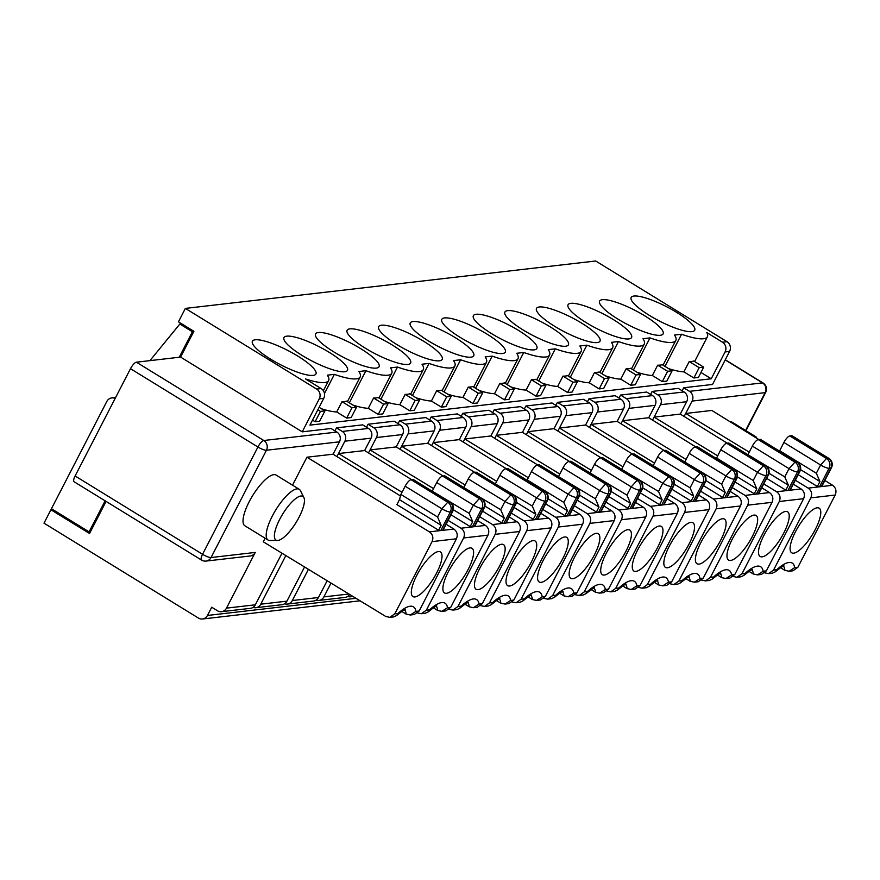 <?xml version="1.0" encoding="UTF-8"?>
<svg xmlns="http://www.w3.org/2000/svg" width="880" height="880" viewBox="0 0 880 880"><rect width="100%" height="100%" fill="white"/><g stroke="black" fill="none" stroke-linecap="round" stroke-linejoin="round"><path stroke-width="1.32" d="M756.976 438.405L756.734 437.921A29.777 9.185 121.6 0 0 755.546 436.568A29.777 9.185 121.6 0 0 753.324 436.139M730.323 421.894A29.777 9.185 -58.4 0 1 732.369 422.334L755.546 436.568M589.446 427.416L597.388 412.016L623.546 409.002L617.155 421.377L590.997 424.402L654.522 463.111M463.188 442.002L471.141 426.602L497.288 423.588L490.897 435.963L464.75 438.988L528.264 477.697M716.408 458.414L720.786 449.735L757.471 472.285L763.367 465.773L726.682 443.234A7.15 2.2 121.6 0 0 720.786 449.735M726.682 443.234L728.486 443.025A7.15 2.2 -58.4 0 1 729.036 443.124L765.71 465.674L728.486 443.025M557.887 431.057L565.829 415.668L591.976 412.643L585.596 425.029L559.438 428.043L622.952 466.752M789.811 435.941A7.15 2.2 121.6 0 0 783.904 442.442L820.589 464.992L826.485 458.48L789.811 435.941L791.615 435.732L828.289 458.271A7.15 6.611 83.4 0 1 830.896 468.028A7.15 1.606 27.3 0 0 831.446 467.742A7.15 7.15 0 0 0 828.839 458.381L826.485 458.48A7.15 6.611 -96.6 0 1 829.092 468.237L830.896 468.028L821.304 486.596A7.15 1.606 27.3 0 0 821.865 486.31L831.446 467.742M524.326 409.002L525.877 406.01L552.024 402.985L557.821 406.549A7.15 6.611 83.4 0 1 560.417 416.295L554.026 428.67L527.879 431.695L534.259 419.309L560.417 416.295M525.877 406.01L531.663 409.563A7.15 6.611 83.4 0 1 534.259 419.309M780.505 567.666L784.861 570.35L789.063 571.252L794.706 567.622A42.878 13.222 121.6 0 0 776.765 569.69L773.564 570.064L768.57 573.606L764.83 572.869M768.57 573.606L772.475 573.155L775.324 571.813L776.765 569.69M484.495 606.43L488.4 605.979L491.249 604.637L492.69 602.514L489.489 602.888L484.506 606.43L480.755 605.693M496.43 600.49L500.797 603.174L504.977 604.054L510.642 600.446A42.878 13.222 121.6 0 0 492.69 602.514M472.923 403.502L478.247 393.184L482.757 392.667L477.433 402.974L472.923 403.502L462.957 397.375A50.028 11.209 -152.7 0 1 447.722 394.174M462.957 397.375L468.281 387.057A50.028 11.209 -152.7 0 0 472.791 386.54L482.757 392.667M380.908 399.201L397.496 367.059L390.467 367.873A50.028 11.209 -152.7 0 1 391.754 373.252A50.028 11.209 -152.7 0 1 365.926 370.711L358.897 371.514A50.028 11.209 -152.7 0 1 360.195 376.893A50.028 11.209 -152.7 0 1 334.367 374.352L327.338 375.166A50.028 11.209 27.3 0 1 328.636 380.545A50.028 11.209 27.3 0 1 305.481 378.928L321.178 388.564A7.15 6.611 -96.6 0 1 323.774 398.31L309.925 425.128L711.238 378.774L725.076 351.945A7.15 6.611 -96.6 0 0 722.48 342.199L706.794 332.563A50.028 11.209 -152.7 0 1 707.388 336.787A50.028 11.209 -152.7 0 1 681.56 334.246L674.531 335.049A50.028 11.209 -152.7 0 1 675.829 340.428A50.028 11.209 -152.7 0 1 650.001 337.887L642.972 338.701A50.028 11.209 -152.7 0 1 644.27 344.08A50.028 11.209 -152.7 0 1 618.442 341.539L611.402 342.342A50.028 11.209 -152.7 0 1 612.7 347.721A50.028 11.209 -152.7 0 1 586.872 345.18L579.843 345.994A50.028 11.209 -152.7 0 1 581.141 351.373A50.028 11.209 -152.7 0 1 555.313 348.832L548.284 349.635A50.028 11.209 -152.7 0 1 549.571 355.014A50.028 11.209 -152.7 0 1 523.743 352.473L516.714 353.287A50.028 11.209 -152.7 0 1 518.012 358.666A50.028 11.209 -152.7 0 1 492.184 356.125L485.155 356.928A50.028 11.209 -152.7 0 1 486.453 362.307A50.028 11.209 -152.7 0 1 460.625 359.766L444.026 391.908M599.181 388.916L604.505 378.598L609.015 378.081L603.691 388.388L599.181 388.916L589.215 382.789A50.028 11.209 -152.7 0 1 573.969 379.588M589.215 382.789L594.539 372.471A50.028 11.209 -152.7 0 0 599.049 371.954L609.015 378.081M570.284 377.322L586.872 345.18M717.376 574.959L721.743 577.643L725.923 578.534L731.588 574.915L734.789 574.541L772.057 502.337C773.641 498.366 772.794 495.121 769.494 492.58L761.75 487.773M710.435 577.357L705.452 580.899L709.346 580.448L712.195 579.106L713.636 576.983L710.435 577.357L747.703 505.153C749.287 501.182 748.407 497.937 745.063 495.407L732.182 487.553M752.235 536.635A26.202 8.074 121.6 0 0 755.711 515.295A26.202 8.074 121.6 0 0 732.391 538.934A26.202 8.074 121.6 0 0 728.299 559.9A26.202 8.074 121.6 0 0 752.235 536.635M700.832 542.575A26.202 8.074 121.6 0 0 696.74 563.552A26.202 8.074 121.6 0 0 720.665 540.287A26.202 8.074 121.6 0 0 724.152 518.936A26.202 8.074 121.6 0 0 700.832 542.575M510.642 600.446L513.843 600.072L551.111 527.857C552.695 523.897 551.848 520.641 548.559 518.111L540.804 513.304M489.489 602.888L526.757 530.673C528.341 526.702 527.461 523.457 524.128 520.927L511.236 513.073M790.317 489.61A7.15 1.606 -152.7 0 1 790.306 489.962A7.15 1.606 -152.7 0 1 789.745 490.237L799.326 471.669A7.15 6.611 -96.6 0 0 796.73 461.923L794.926 462.132L758.241 439.593L760.045 439.384A7.15 2.2 -58.4 0 1 760.595 439.483L797.28 462.022L760.045 439.384M591.118 589.545L595.485 592.229L599.665 593.12L605.33 589.501L608.531 589.127L603.57 592.669L599.665 593.12M446.688 396.825L451.198 396.308L441.232 390.181A50.028 11.209 -152.7 0 1 436.722 390.709L446.688 396.825L441.364 407.143L431.398 401.027A50.028 11.209 -152.7 0 1 416.152 397.815M451.198 396.308L445.863 406.626L441.364 407.143M541.376 385.891L545.886 385.374L540.562 395.681L536.052 396.209L541.376 385.891L531.41 379.764L526.086 390.082A50.028 11.209 -152.7 0 1 510.84 386.881M536.052 396.209L526.086 390.082M478.247 393.184L468.281 387.057M392.392 345.092A35.739 8.008 27.3 0 0 347.116 330.264A35.739 8.008 27.3 0 0 375.199 353.771A35.739 8.008 27.3 0 0 410.619 363.044A35.739 8.008 27.3 0 0 392.392 345.092M685.806 578.611L690.173 581.295L694.364 582.175L700.018 578.567L703.219 578.193L740.487 505.978C742.082 502.018 741.224 498.762 737.935 496.232L730.18 491.425M703.219 578.193L698.269 581.735L694.364 582.186M664.092 450.472L617.155 421.377M678.876 581.009L673.882 584.551L677.787 584.1L680.636 582.758L682.077 580.635L678.876 581.009L716.144 508.794C717.728 504.823 716.848 501.578 713.504 499.048L700.623 491.194M673.882 584.551L670.142 583.814M516.054 602.778L519.97 602.327L522.808 600.985L524.26 598.862L521.059 599.236L516.065 602.778L512.325 602.041M527.989 596.838L532.356 599.522L536.536 600.413L542.201 596.794A42.878 13.222 121.6 0 0 524.26 598.862M542.201 596.794L545.402 596.42L540.452 599.962L536.547 600.413M695.123 446.886A7.15 2.2 121.6 0 0 689.216 453.387L725.901 475.926L731.797 469.425L695.123 446.886L696.927 446.677A7.15 2.2 -58.4 0 1 697.466 446.776L733.601 469.216L696.927 446.677M622.688 585.904L627.044 588.588L631.235 589.468L636.889 585.86L640.09 585.486L677.369 513.271C678.953 509.311 678.106 506.055 674.806 503.525L667.051 498.718M615.747 588.302L610.753 591.844L614.658 591.393L617.507 590.051L618.948 587.928L615.747 588.302L653.015 516.087C654.599 512.116 653.719 508.871 650.375 506.341L637.494 498.487M741.994 573.716L737.011 577.258L740.916 576.807L743.754 575.465L745.206 573.342L741.994 573.716L779.273 501.501C780.857 497.53 779.977 494.285 776.633 491.755L763.741 483.901M717.651 455.818L654.126 417.109L660.517 404.723L686.675 401.709L680.284 414.084L654.126 417.109L652.575 420.123M737.011 577.258L733.271 576.521M608.806 496.562L627.99 508.365A7.15 1.606 27.3 0 0 630.124 508.684L631.928 508.475L641.509 489.907A7.15 6.611 -96.6 0 0 638.913 480.15L602.228 457.611A7.15 2.2 -58.4 0 1 602.778 457.71L639.463 480.26A7.15 7.15 0 0 1 642.07 489.621A7.15 1.606 -152.7 0 1 641.509 489.907L639.705 490.116A7.15 6.611 -96.6 0 0 637.109 480.359L600.424 457.82A7.15 2.2 121.6 0 0 594.528 464.321L631.213 486.871L637.109 480.359L639.452 480.26M611.149 491.48L630.553 503.404L627.99 508.365M613.338 319.572A35.739 8.008 27.3 0 0 568.062 304.744A35.739 8.008 27.3 0 0 596.145 328.251A35.739 8.008 27.3 0 0 631.565 337.524A35.739 8.008 27.3 0 0 613.338 319.572M792.957 570.79L797.907 567.248L835.186 495.044C836.77 491.073 835.923 487.828 832.623 485.287L824.879 480.48M703.703 367.136L698.379 377.454L693.869 377.971L683.903 371.855L689.227 361.537A50.028 11.209 -152.7 0 0 693.737 361.009L703.703 367.136L699.193 367.653L689.227 361.537M664.972 366.377L681.56 334.246M683.903 371.855A50.028 11.209 -152.7 0 1 668.657 368.643M465.135 484.99L401.621 446.281L408.012 433.895L434.159 430.881L427.779 443.256L401.621 446.281L400.07 449.295M734.789 574.541L729.828 578.083L725.923 578.534M702.581 472.967L665.357 450.318A7.15 2.2 -58.4 0 1 665.907 450.417L702.592 472.967A7.15 7.15 0 0 1 705.199 482.328A7.15 1.606 -152.7 0 1 704.638 482.614A7.15 6.611 -96.6 0 0 702.042 472.857L700.238 473.066L663.553 450.527A7.15 2.2 121.6 0 0 657.657 457.028L694.342 479.578A7.15 1.606 27.3 0 0 702.834 482.823L704.638 482.614L695.057 501.182L693.253 501.391L702.834 482.823A7.15 6.611 -96.6 0 0 700.238 473.066L694.342 479.578L690.085 487.828L693.682 496.111L691.119 501.072A7.15 1.606 27.3 0 0 693.253 501.391M737.396 476.894L756.811 488.818L754.248 493.779A7.15 1.606 27.3 0 0 756.382 494.098L758.186 493.889L767.767 475.321A7.15 6.611 -96.6 0 0 765.171 465.564L763.367 465.773A7.15 6.611 -96.6 0 1 765.963 475.53L767.767 475.321A7.15 1.606 -152.7 0 0 768.328 475.035L758.736 493.603A7.15 1.606 -152.7 0 1 758.186 493.889M716.518 457.996L753.203 480.535L756.811 488.818M552.618 595.595L547.624 599.137L551.529 598.686L554.378 597.344L555.819 595.221L552.618 595.595L589.886 523.38C591.47 519.409 590.59 516.164 587.246 513.634L574.365 505.78M547.624 599.137L543.884 598.4M607.893 483.901L605.55 484.011L568.865 461.472L570.669 461.263A7.15 2.2 -58.4 0 1 571.219 461.362L607.893 483.901A7.15 7.15 0 0 1 610.511 493.273A7.15 1.606 -152.7 0 1 609.95 493.548A7.15 6.611 -96.6 0 0 607.354 483.802L570.669 461.263M600.941 511.489A7.15 1.606 -152.7 0 1 600.919 511.841A7.15 1.606 -152.7 0 1 600.358 512.116L609.95 493.548L608.146 493.757A7.15 6.611 -96.6 0 0 605.55 484.011L599.654 490.512A7.15 1.606 27.3 0 0 608.146 493.757L598.565 512.325L600.358 512.116M555.885 405.361L557.436 402.358L583.594 399.333L589.38 402.897A7.15 6.611 83.4 0 1 591.976 412.643M557.436 402.358L563.233 405.922A7.15 6.611 83.4 0 1 565.829 415.668M429.638 419.947L431.189 416.944L436.975 420.508A7.15 6.611 83.4 0 1 439.571 430.254L465.729 427.229L459.338 439.615L506.275 468.699M352.506 596.178A7.15 6.611 83.4 0 1 347.699 596.464M431.629 445.643L439.571 430.254M619.014 398.068L620.565 395.065L626.362 398.629A7.15 6.611 83.4 0 1 628.958 408.375L655.105 405.35L648.714 417.736L622.567 420.75L628.958 408.375M621.005 423.764L622.567 420.75L686.081 459.459M504.361 382.888A50.028 11.209 -152.7 0 1 499.851 383.416L509.806 389.532L514.316 389.015L504.361 382.888M495.462 483.934L532.268 506.055L535.865 514.349L533.302 519.299A7.15 1.606 27.3 0 0 535.436 519.618L537.24 519.409L546.821 500.841A7.15 6.611 -96.6 0 0 544.225 491.095L542.421 491.304L505.736 468.765L507.54 468.556A7.15 2.2 -58.4 0 1 508.09 468.655L544.775 491.194L507.54 468.556M495.583 483.516L499.84 475.266L536.525 497.805L542.421 491.304A7.15 6.611 -96.6 0 1 545.017 501.05L546.821 500.841A7.15 1.606 -152.7 0 0 547.382 500.566L537.79 519.134A7.15 1.606 -152.7 0 1 537.24 519.409M579.183 595.485L583.099 595.034L585.937 593.692L587.378 591.569L584.177 591.943L579.194 595.485L575.454 594.748M559.559 593.197L563.926 595.881L568.106 596.761L573.771 593.153L576.972 592.779L614.24 520.564C615.824 516.604 614.977 513.348 611.677 510.818L603.933 506.011M621.72 469.348L658.515 491.469L662.112 499.763L659.56 504.713A7.15 1.606 27.3 0 0 661.683 505.032L663.487 504.823L673.079 486.255A7.15 6.611 -96.6 0 0 670.472 476.509L633.798 453.97A7.15 2.2 -58.4 0 1 634.337 454.069L671.022 476.608L668.668 476.718L631.994 454.179A7.15 2.2 121.6 0 0 626.087 460.68L662.772 483.219A7.15 1.606 27.3 0 0 671.275 486.464A7.15 6.611 -96.6 0 0 668.668 476.718L662.772 483.219L658.515 491.469M621.83 468.93L626.087 460.68M479.281 390.522A50.028 11.209 -152.7 0 0 494.527 393.734L504.482 399.85L508.992 399.333L514.316 389.015M537.306 465.113L539.099 464.904A7.15 2.2 -58.4 0 1 539.649 465.003L576.334 487.553L573.98 487.652L537.306 465.113A7.15 2.2 121.6 0 0 531.399 471.614L568.084 494.164A7.15 1.606 27.3 0 0 576.576 497.409A7.15 6.611 -96.6 0 0 573.98 487.652L568.084 494.164L563.827 502.414L567.424 510.697L564.872 515.658A7.15 1.606 27.3 0 0 566.995 515.977L568.799 515.768L578.38 497.2A7.15 6.611 -96.6 0 0 575.784 487.443L539.099 464.904M576.972 592.779L572.011 596.321L568.106 596.772M537.834 465.058L490.897 435.963M412.467 395.549L429.055 363.418A50.028 11.209 -152.7 0 0 454.883 365.959A50.028 11.209 -152.7 0 0 453.585 360.58L460.625 359.766M349.69 594.473A7.15 6.611 83.4 0 1 345.07 597.41L318.912 600.424A7.15 6.611 83.4 0 1 316.14 600.105M398.068 423.588L399.619 420.596L425.777 417.571L431.563 421.135A7.15 6.611 83.4 0 1 434.159 430.881M650.584 394.416L652.124 391.424L678.282 388.399L684.068 391.963A7.15 6.611 83.4 0 1 686.675 401.709M644.897 315.92A35.739 8.008 27.3 0 0 599.621 301.092A35.739 8.008 27.3 0 0 627.704 324.599A35.739 8.008 27.3 0 0 663.124 333.872A35.739 8.008 27.3 0 0 644.897 315.92M691.9 331.639A35.739 8.008 27.3 0 0 694.694 330.231A35.739 8.008 27.3 0 0 676.467 312.279A35.739 8.008 27.3 0 0 631.18 297.451A35.739 8.008 27.3 0 0 654.225 318.23A35.739 8.008 27.3 0 0 691.9 331.639M461.197 416.295L462.748 413.303L488.895 410.278L494.692 413.842A7.15 6.611 83.4 0 1 497.288 423.588M462.748 413.303L468.545 416.856A7.15 6.611 83.4 0 1 471.141 426.602M397.496 367.059A50.028 11.209 -152.7 0 0 423.324 369.6A50.028 11.209 -152.7 0 0 422.026 364.221L429.055 363.418M505.736 468.765A7.15 2.2 121.6 0 0 499.84 475.266M758.78 439.527L711.843 410.443L685.696 413.457L692.087 401.082L765.127 392.645L745.613 430.463M773.564 570.064L810.832 497.86C812.416 493.889 811.536 490.644 808.192 488.114L795.311 480.26M749.21 452.166L685.696 413.457L684.134 416.471M798.182 474.683L817.377 486.486A7.15 1.606 27.3 0 0 819.5 486.805L821.304 486.596M423.962 341.451A35.739 8.008 27.3 0 0 378.675 326.623A35.739 8.008 27.3 0 0 406.758 350.13A35.739 8.008 27.3 0 0 442.189 359.403A35.739 8.008 27.3 0 0 423.962 341.451M735.053 481.976L754.248 493.779M652.124 391.424L657.921 394.977A7.15 6.611 83.4 0 1 660.517 404.723M642.312 588.192L646.217 587.741L649.066 586.399L650.507 584.276L647.306 584.65L642.323 588.192L638.583 587.455M610.753 591.844L607.013 591.107M492.767 412.654L494.307 409.651L520.465 406.626L526.251 410.19A7.15 6.611 83.4 0 1 528.858 419.936L522.467 432.322L496.309 435.336L502.7 422.961L528.858 419.936M494.307 409.651L500.104 413.215A7.15 6.611 83.4 0 1 502.7 422.961M653.279 465.707L690.085 487.828M653.4 465.289L657.657 457.028M455.521 337.799A35.739 8.008 27.3 0 0 410.245 322.971A35.739 8.008 27.3 0 0 438.317 346.478A35.739 8.008 27.3 0 0 473.748 355.751A35.739 8.008 27.3 0 0 455.521 337.799M545.402 596.42L582.67 524.216C584.265 520.245 583.407 517 580.118 514.459L572.363 509.652M632.5 507.837A7.15 1.606 -152.7 0 1 632.489 508.189A7.15 1.606 -152.7 0 1 631.928 508.475M513.843 600.072L508.882 603.614M705.452 580.899L701.701 580.162M664.07 504.196A7.15 1.606 -152.7 0 1 664.048 504.548A7.15 1.606 -152.7 0 1 663.487 504.823M567.479 375.595A50.028 11.209 -152.7 0 1 562.969 376.123L572.935 382.239L577.445 381.722L567.479 375.595M711.238 378.774L700.953 372.449M518.65 330.506A35.739 8.008 27.3 0 0 473.363 315.678A35.739 8.008 27.3 0 0 501.446 339.185A35.739 8.008 27.3 0 0 536.877 348.458A35.739 8.008 27.3 0 0 518.65 330.506M766.623 478.335L785.807 490.127A7.15 1.606 27.3 0 0 787.941 490.446L789.745 490.237M768.966 473.242L788.37 485.177L785.807 490.127M558.591 476.641L595.386 498.762L598.994 507.056L596.431 512.006A7.15 1.606 27.3 0 0 598.565 512.325M579.579 495.121L598.994 507.056M474.716 472.351L427.779 443.256M399.619 420.596L405.416 424.149A7.15 6.611 83.4 0 1 408.012 433.895M763.95 535.282A26.202 8.074 121.6 0 0 759.858 556.259A26.202 8.074 121.6 0 0 783.794 532.994A26.202 8.074 121.6 0 0 787.281 511.643A26.202 8.074 121.6 0 0 763.95 535.282M590.15 473L626.956 495.121L630.553 503.404M654.247 582.252L658.614 584.936L662.794 585.827L668.459 582.208A42.878 13.222 121.6 0 0 650.507 584.276M693.869 377.971L699.193 367.653M662.299 381.623L667.623 371.305L672.133 370.788L666.809 381.095L662.299 381.623L652.344 375.496A50.028 11.209 -152.7 0 1 637.098 372.295M652.344 375.496L657.668 365.178A50.028 11.209 -152.7 0 0 662.178 364.661L672.133 370.788M633.413 370.029L650.001 337.887M421.366 613.723L425.271 613.272L428.12 611.93L429.561 609.807L426.36 610.181L421.377 613.723L417.637 612.986M433.301 607.783L437.668 610.467L441.848 611.347L447.513 607.739A42.878 13.222 121.6 0 0 429.561 609.807M513.205 494.846L510.851 494.945L474.177 472.406A7.15 2.2 121.6 0 0 468.27 478.907L504.955 501.457A7.15 1.606 27.3 0 0 513.458 504.702A7.15 6.611 -96.6 0 0 510.851 494.945L504.955 501.457L500.698 509.707L504.295 517.99L501.743 522.951A7.15 1.606 27.3 0 0 503.866 523.27L505.67 523.061L515.262 504.493A7.15 6.611 -96.6 0 0 512.655 494.736L475.981 472.197A7.15 2.2 -58.4 0 1 476.52 472.296L513.205 494.846A7.15 7.15 0 0 1 515.812 504.207A7.15 1.606 -152.7 0 1 515.262 504.493L513.458 504.702L503.866 523.27M368.269 408.32L378.235 414.436L382.745 413.919L388.069 403.601L378.103 397.474A50.028 11.209 -152.7 0 1 373.593 398.002L368.269 408.32A50.028 11.209 -152.7 0 1 353.023 405.108M464.871 604.131L469.227 606.815L473.418 607.706L479.072 604.087A42.878 13.222 121.6 0 0 461.131 606.155L457.93 606.529L452.936 610.071L449.196 609.334M479.072 604.087L482.273 603.713L519.552 531.509C521.136 527.538 520.289 524.293 516.989 521.752L509.234 516.945M457.93 606.529L495.198 534.325C496.782 530.354 495.902 527.109 492.558 524.579L479.677 516.725M463.903 487.586L500.698 509.707M464.013 487.168L468.27 478.907M349.338 402.842L365.926 370.711M378.235 414.436L383.559 404.118L373.593 398.002M383.559 404.118L388.069 403.601M452.936 610.071L456.841 609.62L459.69 608.278L461.131 606.155M482.273 603.713L477.323 607.255L473.418 607.706M499.719 565.807A26.202 8.074 121.6 0 0 503.206 544.467A26.202 8.074 121.6 0 0 479.886 568.106A26.202 8.074 121.6 0 0 475.794 589.072A26.202 8.074 121.6 0 0 499.719 565.807M474.177 472.406L475.981 472.197M442.607 476.058A7.15 2.2 121.6 0 0 436.711 482.559L473.396 505.098L479.292 498.597L442.607 476.058L444.411 475.849A7.15 2.2 -58.4 0 1 444.961 475.948L481.646 498.487L444.411 475.849M285.846 555.566L260.755 604.186L286.913 601.161L304.557 566.973M441.166 525.283L437.569 517L441.837 508.75L447.733 502.238A7.15 6.611 83.4 0 1 450.329 511.995A7.15 1.606 -152.7 0 1 441.837 508.75L405.152 486.2A7.15 2.2 -58.4 0 1 411.048 479.699L447.733 502.238L449.537 502.029L412.852 479.49A7.15 2.2 -58.4 0 1 413.402 479.589L449.537 502.029A7.15 6.611 -96.6 0 1 452.133 511.786L450.329 511.995L440.737 530.563A7.15 1.606 -152.7 0 1 438.614 530.244L441.166 525.283L399.476 499.664L396.913 504.614L438.614 530.244M401.742 611.424L406.109 614.108L410.289 614.999L415.943 611.38L419.155 611.006L456.423 538.802C458.007 534.831 457.16 531.586 453.86 529.045L446.116 524.238M400.477 495.968L333.08 454.201L306.933 457.215L429.429 531.872C432.773 534.402 433.653 537.647 432.069 541.618L394.801 613.822L398.002 613.448L396.605 615.56L393.514 616.935M443.124 529.716A7.15 1.606 -152.7 0 1 443.102 530.068A7.15 1.606 -152.7 0 1 442.541 530.354L440.737 530.563M336.941 456.588L344.883 441.188L371.041 438.174L364.65 450.549L338.492 453.574L402.006 492.283M52.778 509.542L50.919 509.762L44 523.171L198.462 618.09A7.15 6.611 -96.6 0 0 207.449 615.461L211.706 607.211L217.503 610.775A7.15 6.611 -96.6 0 0 226.49 608.135L255.244 552.431A7.15 6.611 83.4 0 1 250.272 555.973L206.085 561.077A7.15 6.611 -96.6 0 0 211.057 557.535L255.244 552.431M336.875 432.069L331.078 428.505L302.225 431.849L180.587 357.093L136.4 362.197L263.824 440.506A7.15 2.2 121.6 0 0 257.928 447.007L130.493 368.698L75.119 475.981L202.554 554.29L257.928 447.007A7.15 1.606 -152.7 0 0 266.431 450.252A7.15 6.611 -96.6 0 0 263.824 440.506L336.875 432.069A7.15 6.611 83.4 0 1 339.471 441.815L266.431 450.252L211.057 557.535A7.15 1.606 -152.7 0 1 202.554 554.29A7.15 2.2 -58.4 0 0 201.52 560.065A7.15 7.15 0 0 0 206.085 561.077M179.234 357.247L192.401 331.738L179.85 324.027L149.93 360.635M115.137 398.453A7.15 6.611 -96.6 0 0 106.832 401.445L51.458 508.728L89.1 531.872L105.127 500.83M334.95 430.881L336.49 427.889L362.648 424.864L368.434 428.428A7.15 6.611 83.4 0 1 371.041 438.174M336.49 427.889L342.287 431.442A7.15 6.611 83.4 0 1 344.883 441.188M432.333 491.227L469.139 513.348L472.736 521.642L470.173 526.592A7.15 1.606 27.3 0 0 472.307 526.911L474.111 526.702L483.692 508.134A7.15 6.611 -96.6 0 0 481.096 498.388L479.292 498.597A7.15 6.611 -96.6 0 1 481.888 508.343L483.692 508.134A7.15 1.606 -152.7 0 0 484.253 507.859A7.15 7.15 0 0 0 481.646 498.487M333.08 454.201L339.471 441.815M221.518 611.677L250.371 608.344A7.15 6.611 83.4 0 0 255.343 604.802L281.985 553.212M447.513 607.739L450.714 607.365L445.753 610.907L441.848 611.358M494.527 393.734L499.851 383.416M475.596 388.256L492.184 356.125M543.004 560.813A26.202 8.074 121.6 0 0 538.923 581.779A26.202 8.074 121.6 0 0 562.848 558.514A26.202 8.074 121.6 0 0 566.335 537.174A26.202 8.074 121.6 0 0 543.004 560.813M569.382 515.13A7.15 1.606 -152.7 0 1 569.36 515.482A7.15 1.606 -152.7 0 1 568.799 515.768M600.963 457.765L554.026 428.67M591.393 470.404L527.879 431.695L526.317 434.709M640.365 492.921L659.56 504.713M779.537 451.121L783.904 442.442M828.839 458.381L792.154 435.831A7.15 2.2 121.6 0 0 791.615 435.732M747.967 454.762L784.773 476.883L788.37 485.177M748.088 454.344L752.345 446.094L789.03 468.633A7.15 1.606 27.3 0 0 797.522 471.878A7.15 6.611 -96.6 0 0 794.926 462.132L789.03 468.633L784.773 476.883M640.574 374.429L635.25 384.747L630.74 385.264L636.064 374.946L640.574 374.429L630.608 368.302A50.028 11.209 -152.7 0 1 626.098 368.83L620.774 379.148A50.028 11.209 -152.7 0 1 605.539 375.936M590.271 472.582L594.528 464.321M600.424 457.82L602.228 457.611M631.994 454.179L633.798 453.97M647.306 584.65L684.574 512.446C686.158 508.475 685.278 505.23 681.945 502.7L669.053 494.846M601.854 373.67L618.442 341.539M494.758 438.35L496.309 435.336L559.823 474.045M577.236 500.214L596.431 512.006M668.459 582.208L671.66 581.834L708.928 509.63C710.512 505.659 709.665 502.414 706.376 499.873L698.621 495.066M671.66 581.834L666.699 585.376L662.794 585.827M632.533 454.113L585.596 425.029M568.865 461.472A7.15 2.2 121.6 0 0 562.969 467.973L599.654 490.512L595.386 498.762M545.886 385.374L535.92 379.247A50.028 11.209 -152.7 0 1 531.41 379.764M620.565 395.065L646.712 392.04L652.509 395.604A7.15 6.611 83.4 0 1 655.105 405.35M748.935 571.318L753.302 574.002L757.482 574.882L763.147 571.274A42.878 13.222 121.6 0 0 745.206 573.342M331.012 583.088L323.884 596.893A7.15 6.611 83.4 0 1 318.912 600.424M663.553 450.527L665.357 450.318M604.505 378.598L594.539 372.471M682.143 390.775L683.694 387.772L689.48 391.336A7.15 6.611 83.4 0 1 692.087 401.082M683.694 387.772L712.547 384.439L729.586 351.428A7.15 6.611 -96.6 0 0 726.99 341.682L595.694 260.997L185.372 308.407L178.453 321.816L193.897 331.309L180.587 357.093M487.08 334.158A35.739 8.008 27.3 0 0 441.804 319.33A35.739 8.008 27.3 0 0 469.887 342.837A35.739 8.008 27.3 0 0 505.307 352.11A35.739 8.008 27.3 0 0 487.08 334.158M550.209 326.865A35.739 8.008 27.3 0 0 504.933 312.037A35.739 8.008 27.3 0 0 533.016 335.544A35.739 8.008 27.3 0 0 568.436 344.817A35.739 8.008 27.3 0 0 550.209 326.865M581.779 323.213A35.739 8.008 27.3 0 0 536.492 308.385A35.739 8.008 27.3 0 0 564.575 331.892A35.739 8.008 27.3 0 0 600.006 341.165A35.739 8.008 27.3 0 0 581.779 323.213M302.225 431.849L319.264 398.838A7.15 6.611 -96.6 0 0 316.668 389.081L185.372 308.407M360.833 348.744A35.739 8.008 27.3 0 0 315.546 333.916A35.739 8.008 27.3 0 0 343.629 357.423A35.739 8.008 27.3 0 0 379.06 366.696A35.739 8.008 27.3 0 0 360.833 348.744M329.263 352.385A35.739 8.008 27.3 0 0 283.987 337.557A35.739 8.008 27.3 0 0 312.07 361.064A35.739 8.008 27.3 0 0 347.49 370.337A35.739 8.008 27.3 0 0 329.263 352.385M270.644 359.161A35.739 8.008 -152.7 0 1 252.417 341.209A35.739 8.008 -152.7 0 1 287.848 350.482A35.739 8.008 -152.7 0 1 315.931 373.989A35.739 8.008 -152.7 0 1 270.644 359.161M181.709 323.818L179.85 324.027M193.754 331.584L192.401 331.738M90.453 531.707L89.1 531.872M346.665 418.088L351.989 407.77L356.499 407.253L351.175 417.56L346.665 418.088L336.71 411.961A50.028 11.209 -152.7 0 1 321.464 408.76M315.106 421.729L319.616 421.212L324.94 410.894L320.43 411.411L315.106 421.729L312.51 420.134M630.74 385.264L620.774 379.148M577.445 381.722L572.121 392.04L567.611 392.557L557.645 386.441A50.028 11.209 -152.7 0 1 542.41 383.229M409.794 410.795L415.118 400.477L419.628 399.96L414.304 410.267L409.794 410.795L399.828 404.668A50.028 11.209 -152.7 0 1 384.593 401.467M587.455 401.709L589.006 398.717L615.153 395.692L620.95 399.256A7.15 6.611 83.4 0 1 623.546 409.002M431.189 416.944L457.336 413.919L463.133 417.483A7.15 6.611 83.4 0 1 465.729 427.229M366.509 427.24L368.06 424.237L394.207 421.212L400.004 424.776A7.15 6.611 83.4 0 1 402.6 434.522L396.209 446.908L370.062 449.922L376.442 437.547L402.6 434.522M106.084 501.424L89.54 533.489L50.919 509.762M202.07 560.175A7.15 2.2 -58.4 0 1 201.52 560.065L74.085 481.756A7.15 2.2 -58.4 0 1 75.119 475.981M130.493 368.698A7.15 2.2 -58.4 0 1 136.4 362.197M265.122 538.23L263.274 541.805L385.77 616.462L389.807 617.364L394.801 613.822M437.569 517L400.884 494.461L405.152 486.2M292.512 485.155L306.933 457.215M299.222 489.291L276.056 475.046A29.777 9.185 121.6 0 0 252.648 495.616A29.777 9.185 121.6 0 0 244.871 525.789L268.048 540.023A29.777 9.185 -58.4 0 1 275.814 509.85A29.777 9.185 -58.4 0 1 299.222 489.291A29.777 9.185 -58.4 0 1 300.41 490.633L303.875 497.519A25.652 7.909 121.6 0 0 282.689 514.074A25.652 7.909 121.6 0 0 277.497 540.463A25.652 7.909 121.6 0 0 299.134 517.099A25.652 7.909 121.6 0 0 303.875 497.519M356.499 407.253L346.544 401.126A50.028 11.209 -152.7 0 1 342.034 401.643L351.989 407.77M317.834 409.816L320.43 411.411M324.94 410.894L319.121 407.319M779.647 450.703L816.332 473.242L819.929 481.525L817.377 486.486M800.525 469.601L819.929 481.525M758.241 439.593A7.15 2.2 121.6 0 0 752.345 446.094M527.021 480.293L531.399 471.614M684.849 462.055L721.644 484.176L725.241 492.47L722.689 497.42A7.15 1.606 27.3 0 0 724.812 497.739L726.616 497.53L736.197 478.962A7.15 6.611 -96.6 0 0 733.601 469.216L731.797 469.425A7.15 6.611 -96.6 0 1 734.393 479.171L736.197 478.962A7.15 1.606 -152.7 0 0 736.758 478.687A7.15 7.15 0 0 0 734.151 469.315M521.059 599.236L558.327 527.032C559.911 523.061 559.031 519.816 555.687 517.286L542.806 509.432M584.177 591.943L621.456 519.739C623.04 515.768 622.16 512.523 618.816 509.993L605.924 502.139M574.574 557.161A26.202 8.074 121.6 0 0 570.482 578.138A26.202 8.074 121.6 0 0 594.418 554.873A26.202 8.074 121.6 0 0 597.894 533.522A26.202 8.074 121.6 0 0 574.574 557.161M727.199 496.903A7.15 1.606 -152.7 0 1 727.177 497.255A7.15 1.606 -152.7 0 1 726.616 497.53M431.398 401.027L436.722 390.709M419.628 399.96L409.662 393.833A50.028 11.209 -152.7 0 1 405.152 394.35L415.118 400.477M642.708 487.828L662.112 499.763M589.006 398.717L594.792 402.27A7.15 6.611 83.4 0 1 597.388 412.016M567.611 392.557L572.935 382.239M557.645 386.441L562.969 376.123M548.02 498.773L567.424 510.697M527.142 479.875L563.827 502.414M674.267 484.187L693.682 496.111M453.332 509.707L472.736 521.642M336.71 411.961L342.034 401.643M324.478 393.525L334.367 374.352M419.155 611.006L414.194 614.548L410.289 614.999M286.913 601.161A7.15 6.611 83.4 0 1 281.941 604.703L255.783 607.717A7.15 6.611 83.4 0 1 253.011 607.398M450.714 607.365L487.982 535.15C489.577 531.19 488.719 527.934 485.43 525.404L477.675 520.597M426.36 610.181L463.639 537.966C465.223 533.995 464.343 530.75 460.999 528.22L448.107 520.366M411.587 479.644L364.65 450.549M474.683 526.075A7.15 1.606 -152.7 0 1 474.672 526.427A7.15 1.606 -152.7 0 1 474.111 526.702M450.989 514.8L470.173 526.592M468.16 569.459A26.202 8.074 121.6 0 0 471.636 548.108A26.202 8.074 121.6 0 0 448.316 571.747A26.202 8.074 121.6 0 0 444.224 592.724A26.202 8.074 121.6 0 0 468.16 569.459M400.884 494.461L399.476 499.664M412.852 479.49L411.048 479.699M260.755 604.186A7.15 6.611 83.4 0 1 255.783 607.717M416.757 575.399A26.202 8.074 -58.4 0 1 440.077 551.76A26.202 8.074 -58.4 0 1 436.59 573.1A26.202 8.074 -58.4 0 1 412.665 596.365A26.202 8.074 -58.4 0 1 416.757 575.399M432.454 490.809L436.711 482.559M308.429 569.327L292.325 600.534A7.15 6.611 83.4 0 1 284.57 603.757M368.5 452.936L370.062 449.922L433.576 488.631M368.06 424.237L373.846 427.801A7.15 6.611 83.4 0 1 376.442 437.547M292.325 600.534L318.472 597.509L327.14 580.723M318.472 597.509A7.15 6.611 83.4 0 1 313.5 601.051L287.353 604.076M443.146 475.992L396.209 446.908M506.253 522.423A7.15 1.606 -152.7 0 1 506.231 522.775A7.15 1.606 -152.7 0 1 505.67 523.061M482.548 511.148L501.743 522.951M484.891 506.066L504.295 517.99M667.623 371.305L657.668 365.178M636.064 374.946L626.098 368.83M538.725 380.963L555.313 348.832M507.155 384.615L523.743 352.473M504.482 399.85L509.806 389.532M399.828 404.668L405.152 394.35M763.147 571.274L766.348 570.9L803.616 498.685C805.211 494.725 804.353 491.469 801.064 488.939L793.309 484.132M766.348 570.9L761.398 574.442L757.482 574.893M727.221 443.179L680.284 414.084M695.651 446.82L648.714 417.736M640.09 585.486L635.14 589.028M608.531 589.127L645.799 516.923C647.394 512.952 646.536 509.707 643.247 507.166L635.492 502.359M569.404 461.406L522.467 432.322M496.705 481.338L433.18 442.629L459.338 439.615M703.494 485.628L722.689 497.42M689.106 543.928A26.202 8.074 121.6 0 0 692.582 522.588A26.202 8.074 121.6 0 0 669.262 546.227A26.202 8.074 121.6 0 0 665.17 567.193A26.202 8.074 121.6 0 0 689.106 543.928M695.629 500.544A7.15 1.606 -152.7 0 1 695.607 500.896A7.15 1.606 -152.7 0 1 695.057 501.182M671.935 489.269L691.119 501.072M657.536 547.58A26.202 8.074 121.6 0 0 661.023 526.229A26.202 8.074 121.6 0 0 637.703 549.868A26.202 8.074 121.6 0 0 633.611 570.845A26.202 8.074 121.6 0 0 657.536 547.58M625.977 551.221A26.202 8.074 121.6 0 0 629.464 529.881A26.202 8.074 121.6 0 0 606.133 553.52A26.202 8.074 121.6 0 0 602.041 574.486A26.202 8.074 121.6 0 0 625.977 551.221M545.677 503.855L564.872 515.658M531.289 562.166A26.202 8.074 121.6 0 0 534.765 540.815A26.202 8.074 121.6 0 0 511.445 564.454A26.202 8.074 121.6 0 0 507.353 585.431A26.202 8.074 121.6 0 0 531.289 562.166M514.118 507.507L533.302 519.299M815.353 529.342A26.202 8.074 121.6 0 0 818.84 508.002A26.202 8.074 121.6 0 0 795.52 531.641A26.202 8.074 121.6 0 0 791.428 552.607A26.202 8.074 121.6 0 0 815.353 529.342M705.837 480.535L725.241 492.47M684.959 461.637L689.216 453.387M558.701 476.223L562.969 467.973M516.45 502.414L535.865 514.349M277.497 540.463L269.786 540.474A29.777 9.185 -58.4 0 1 268.048 540.023M531.663 409.563L557.821 406.549M783.376 566.159A35.739 11.022 -58.4 0 1 784.861 570.35M499.301 598.983A35.739 11.022 -58.4 0 1 500.797 603.174M731.588 574.915A42.878 13.222 121.6 0 0 713.636 576.983M747.703 505.153L772.057 502.337M526.757 530.673L551.111 527.857M524.128 520.927L548.559 518.111M790.306 489.962L799.887 471.394A7.15 1.606 -152.7 0 1 799.326 471.669L797.522 471.878L787.941 490.446M530.871 595.331A35.739 11.022 -58.4 0 1 532.356 599.522M721.644 484.176L725.901 475.926A7.15 1.606 27.3 0 0 734.393 479.171L724.812 497.739M720.247 573.452A35.739 11.022 -58.4 0 1 721.743 577.643M653.015 516.087L677.369 513.271M650.375 506.341L674.806 503.525M797.907 567.248L794.706 567.622M563.233 405.922L589.38 402.897M532.268 506.055L536.525 497.805A7.15 1.606 27.3 0 0 545.017 501.05L535.436 519.618M636.889 585.86A42.878 13.222 121.6 0 0 618.948 587.928M625.559 584.397A35.739 11.022 -58.4 0 1 627.044 588.588M671.022 476.608A7.15 7.15 0 0 1 673.629 485.98A7.15 1.606 -152.7 0 1 673.079 486.255L671.275 486.464L661.683 505.032M753.203 480.535L757.471 472.285A7.15 1.606 27.3 0 0 765.963 475.53L756.382 494.098M566.995 515.977L576.576 497.409L578.38 497.2A7.15 1.606 -152.7 0 0 578.941 496.914L569.36 515.482M468.545 416.856L494.692 413.842M808.192 488.114L832.623 485.287M657.921 394.977L684.068 391.963M500.104 413.215L526.251 410.19M810.832 497.86L835.186 495.044M745.063 495.407L769.494 492.58M405.416 424.149L431.563 421.135M630.124 508.684L639.705 490.116A7.15 1.606 27.3 0 1 631.213 486.871L626.956 495.121M436.172 606.276A35.739 11.022 -58.4 0 1 437.668 610.467M467.742 602.624A35.739 11.022 -58.4 0 1 469.227 606.815M495.198 534.325L519.552 531.509M492.558 524.579L516.989 521.752M453.86 529.045L429.429 531.872M456.423 538.802L432.069 541.618M342.287 431.442L368.434 428.428M406.109 614.108A35.739 11.022 121.6 0 0 404.613 609.917M472.307 526.911L481.888 508.343A7.15 1.606 27.3 0 1 473.396 505.098L469.139 513.348M605.33 589.501A42.878 13.222 121.6 0 0 587.378 591.569M593.989 588.038A35.739 11.022 -58.4 0 1 595.485 592.229M626.362 398.629L652.509 395.604M689.48 391.336L762.531 382.888A7.15 2.2 -58.4 0 1 763.081 382.998A7.15 7.15 0 0 1 765.688 392.359L745.921 430.661M765.688 392.359A7.15 1.606 27.3 0 1 765.127 392.645A7.15 6.611 -96.6 0 0 762.531 382.888L725.186 359.942M321.178 388.564L316.668 389.081M722.48 342.199L726.99 341.682M323.774 398.31L319.264 398.838M207.449 615.461L355.982 598.301M725.076 351.945L729.586 351.428M398.002 613.448A42.878 13.222 -58.4 0 1 415.943 611.38M255.343 604.802L226.49 608.135M819.5 486.805L829.092 468.237A7.15 1.606 27.3 0 1 820.589 464.992L816.332 473.242M323.884 596.893L348.909 594M751.806 569.811A35.739 11.022 -58.4 0 1 753.302 574.002M558.327 527.032L582.67 524.216M555.687 517.286L580.118 514.459M573.771 593.153A42.878 13.222 121.6 0 0 555.819 595.221M562.43 591.69A35.739 11.022 -58.4 0 1 563.926 595.881M700.018 578.567A42.878 13.222 121.6 0 0 682.077 580.635M688.688 577.104A35.739 11.022 -58.4 0 1 690.173 581.295M657.118 580.745A35.739 11.022 -58.4 0 1 658.614 584.936M463.639 537.966L487.982 535.15M460.999 528.22L485.43 525.404M373.846 427.801L400.004 424.776M594.792 402.27L620.95 399.256M436.975 420.508L463.133 417.483M779.273 501.501L803.616 498.685M776.633 491.755L801.064 488.939M716.144 508.794L740.487 505.978M713.504 499.048L737.935 496.232M684.574 512.446L708.928 509.63M681.945 502.7L706.376 499.873M621.456 519.739L645.799 516.923M618.816 509.993L643.247 507.166M589.886 523.38L614.24 520.564M587.246 513.634L611.677 510.818M450.076 502.139A7.15 7.15 0 0 1 452.683 511.5A7.15 1.606 -152.7 0 1 452.133 511.786L442.541 530.354M775.335 571.835C781.242 567.105 784.124 565.169 783.97 566.005M491.26 604.648C497.178 599.929 500.049 597.982 499.895 598.829M486.453 362.307L473.671 387.079M612.7 347.721L599.918 372.493M522.83 601.007C528.737 596.288 531.619 594.341 531.465 595.177M799.887 471.394A7.15 7.15 0 0 0 797.28 462.022M789.316 571.208L792.968 570.79M707.388 336.787L694.606 361.548M610.511 493.273L600.919 511.841M617.518 590.062C623.425 585.343 626.307 583.396 626.153 584.243M712.206 579.128C718.113 574.398 720.995 572.462 720.841 573.298M642.07 489.621L632.489 508.189M504.977 604.065L508.893 603.603M673.629 485.98L664.048 504.548M675.829 340.428L663.047 365.2M428.142 611.941C434.049 607.222 436.92 605.275 436.766 606.122M391.754 373.252L378.972 398.013M459.701 608.3C465.608 603.581 468.49 601.634 468.336 602.47M518.012 358.666L505.23 383.427M585.959 593.714C591.866 588.984 594.737 587.048 594.594 587.884M578.941 496.914A7.15 7.15 0 0 0 576.334 487.553M644.27 344.08L631.488 368.841M111.804 397.903L115.654 397.463M360.074 600.798L202.477 619.003M396.605 615.56C402.457 610.885 405.328 608.949 405.207 609.763M393.712 616.913L389.807 617.364M353.001 596.486L350.482 596.783M743.776 575.476C749.683 570.757 752.554 568.81 752.411 569.657M554.389 597.355C560.296 592.636 563.178 590.689 563.024 591.536M736.758 478.687L727.177 497.255M680.647 582.769C686.554 578.05 689.436 576.103 689.282 576.95M454.883 365.959L442.101 390.72M360.195 376.893L347.413 401.665M515.812 504.207L506.231 522.775M725.285 359.766L763.081 382.998M581.141 351.373L568.359 376.134M549.571 355.014L536.789 379.786M423.324 369.6L410.542 394.372M631.235 589.479L635.151 589.017M649.088 586.421C654.995 581.691 657.866 579.755 657.712 580.591M705.199 482.328L695.607 500.896M768.328 475.035A7.15 7.15 0 0 0 765.71 465.674M547.382 500.566A7.15 7.15 0 0 0 544.775 491.194M328.636 380.545L323.378 390.731M484.253 507.859L474.672 526.427M452.683 511.5L443.102 530.068"/></g></svg>
